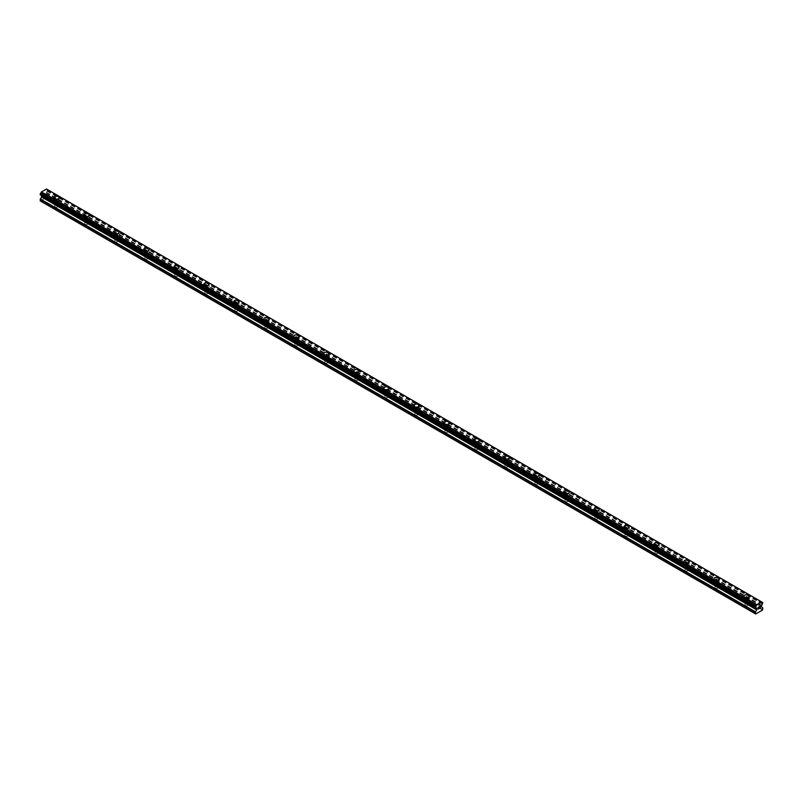 <?xml version="1.0" encoding="UTF-8"?>
<svg xmlns="http://www.w3.org/2000/svg" width="803" height="803" viewBox="0 0 803 803"><rect width="100%" height="100%" fill="white"/><g stroke="black" fill="none" stroke-linecap="round" stroke-linejoin="round"><path stroke-width="0.6" stroke-dasharray="4.01 3.01" d="M55.277 206.993A1.596 0.923 0 0 0 57.013 207.184A1.596 0.923 0 0 0 57.997 206.341A1.596 0.923 0 0 0 57.525 205.688A1.596 0.923 0 0 0 55.798 205.488A1.596 0.923 0 0 0 54.815 206.341A1.596 0.923 0 0 0 55.277 206.993M55.277 201.382A1.596 0.923 0 0 0 57.013 201.583A1.596 0.923 0 0 0 57.997 200.74A1.596 0.923 0 0 0 57.525 200.088A1.596 0.923 0 0 0 55.798 199.887A1.596 0.923 0 0 0 54.815 200.74A1.596 0.923 0 0 0 55.277 201.382M59.061 197.679L59.061 197.679A2.65 1.536 180 0 1 57.425 199.094A2.65 1.536 180 0 1 54.534 198.763A2.65 1.536 180 0 1 53.751 197.679L53.751 197.679M85.289 224.318A1.596 0.923 0 0 0 87.025 224.509A1.596 0.923 0 0 0 88.009 223.666A1.596 0.923 0 0 0 87.537 223.013A1.596 0.923 0 0 0 85.801 222.812A1.596 0.923 0 0 0 84.817 223.666A1.596 0.923 0 0 0 85.289 224.318M85.289 218.717A1.596 0.923 0 0 0 87.025 218.908A1.596 0.923 0 0 0 88.009 218.065A1.596 0.923 0 0 0 87.537 217.412A1.596 0.923 0 0 0 85.801 217.212A1.596 0.923 0 0 0 84.817 218.065A1.596 0.923 0 0 0 85.289 218.717M89.063 215.003L89.063 215.003A2.65 1.536 180 0 1 87.427 216.419A2.65 1.536 180 0 1 84.536 216.087A2.65 1.536 180 0 1 83.763 215.003L83.763 215.003M115.301 241.643A1.596 0.923 0 0 0 117.027 241.844A1.596 0.923 0 0 0 118.011 240.99A1.596 0.923 0 0 0 117.549 240.338A1.596 0.923 0 0 0 115.813 240.137A1.596 0.923 0 0 0 114.829 240.99A1.596 0.923 0 0 0 115.301 241.643M115.301 236.042A1.596 0.923 0 0 0 117.027 236.233A1.596 0.923 0 0 0 118.011 235.389A1.596 0.923 0 0 0 117.549 234.737A1.596 0.923 0 0 0 115.813 234.536A1.596 0.923 0 0 0 114.829 235.389A1.596 0.923 0 0 0 115.301 236.042M119.075 232.328L119.075 232.328A2.65 1.536 180 0 1 117.439 233.743A2.65 1.536 180 0 1 114.548 233.412A2.65 1.536 180 0 1 113.765 232.328L113.765 232.328M145.303 258.967A1.596 0.923 0 0 0 147.039 259.168A1.596 0.923 0 0 0 148.023 258.315A1.596 0.923 0 0 0 147.551 257.663A1.596 0.923 0 0 0 145.825 257.462A1.596 0.923 0 0 0 144.841 258.315A1.596 0.923 0 0 0 145.303 258.967M145.303 253.367A1.596 0.923 0 0 0 147.039 253.557A1.596 0.923 0 0 0 148.023 252.714A1.596 0.923 0 0 0 147.551 252.062A1.596 0.923 0 0 0 145.825 251.861A1.596 0.923 0 0 0 144.841 252.714A1.596 0.923 0 0 0 145.303 253.367M149.077 249.663L149.077 249.653A2.65 1.536 180 0 1 149.077 249.663A2.65 1.536 180 0 1 147.441 251.068A2.65 1.536 180 0 1 144.55 250.737A2.65 1.536 180 0 1 143.777 249.663A2.65 1.536 180 0 1 143.777 249.653L143.777 249.663M175.315 276.292A1.596 0.923 0 0 0 177.051 276.493A1.596 0.923 0 0 0 178.025 275.64A1.596 0.923 0 0 0 177.563 274.987A1.596 0.923 0 0 0 175.827 274.787A1.596 0.923 0 0 0 174.843 275.64A1.596 0.923 0 0 0 175.315 276.292M175.315 270.691A1.596 0.923 0 0 0 177.051 270.882A1.596 0.923 0 0 0 178.025 270.039A1.596 0.923 0 0 0 177.563 269.386A1.596 0.923 0 0 0 175.827 269.186A1.596 0.923 0 0 0 174.843 270.039A1.596 0.923 0 0 0 175.315 270.691M179.089 266.987L179.089 266.977A2.65 1.536 180 0 1 179.089 266.987A2.65 1.536 180 0 1 177.453 268.403A2.65 1.536 180 0 1 174.562 268.061A2.65 1.536 180 0 1 173.789 266.987A2.65 1.536 180 0 1 173.789 266.977L173.789 266.977M205.317 293.617A1.596 0.923 0 0 0 207.054 293.818A1.596 0.923 0 0 0 208.037 292.965A1.596 0.923 0 0 0 207.576 292.312A1.596 0.923 0 0 0 205.839 292.111A1.596 0.923 0 0 0 204.855 292.965A1.596 0.923 0 0 0 205.317 293.617M205.317 288.016A1.596 0.923 0 0 0 207.054 288.217A1.596 0.923 0 0 0 208.037 287.364A1.596 0.923 0 0 0 207.576 286.711A1.596 0.923 0 0 0 205.839 286.51A1.596 0.923 0 0 0 204.855 287.364A1.596 0.923 0 0 0 205.317 288.016M209.101 284.312L209.101 284.302A2.65 1.536 180 0 1 209.101 284.312A2.65 1.536 180 0 1 207.465 285.727A2.65 1.536 180 0 1 204.574 285.386A2.65 1.536 180 0 1 203.791 284.312A2.65 1.536 180 0 1 203.791 284.302L203.791 284.302M235.329 310.942A1.596 0.923 0 0 0 237.066 311.142A1.596 0.923 0 0 0 238.049 310.289A1.596 0.923 0 0 0 237.578 309.637A1.596 0.923 0 0 0 235.841 309.446A1.596 0.923 0 0 0 234.867 310.289A1.596 0.923 0 0 0 235.329 310.942M235.329 305.341A1.596 0.923 0 0 0 237.066 305.541A1.596 0.923 0 0 0 238.049 304.688A1.596 0.923 0 0 0 237.578 304.036A1.596 0.923 0 0 0 235.841 303.835A1.596 0.923 0 0 0 234.867 304.688A1.596 0.923 0 0 0 235.329 305.341M239.103 301.637L239.103 301.627A2.65 1.536 180 0 1 239.103 301.637A2.65 1.536 180 0 1 237.467 303.052A2.65 1.536 180 0 1 234.576 302.721A2.65 1.536 180 0 1 233.803 301.637A2.65 1.536 180 0 1 233.803 301.627L233.803 301.627M265.341 328.266A1.596 0.923 0 0 0 267.068 328.467A1.596 0.923 0 0 0 268.051 327.614A1.596 0.923 0 0 0 267.59 326.962A1.596 0.923 0 0 0 265.853 326.771A1.596 0.923 0 0 0 264.87 327.614A1.596 0.923 0 0 0 265.341 328.266M265.341 322.665A1.596 0.923 0 0 0 267.068 322.866A1.596 0.923 0 0 0 268.051 322.013A1.596 0.923 0 0 0 267.59 321.361A1.596 0.923 0 0 0 265.853 321.16A1.596 0.923 0 0 0 264.87 322.013A1.596 0.923 0 0 0 265.341 322.665M269.115 318.962L269.115 318.952A2.65 1.536 180 0 1 269.115 318.962A2.65 1.536 180 0 1 267.479 320.377A2.65 1.536 180 0 1 264.589 320.046A2.65 1.536 180 0 1 263.806 318.962A2.65 1.536 180 0 1 263.806 318.952L263.806 318.952M295.343 345.591A1.596 0.923 0 0 0 297.08 345.792A1.596 0.923 0 0 0 298.064 344.939A1.596 0.923 0 0 0 297.592 344.286A1.596 0.923 0 0 0 295.865 344.096A1.596 0.923 0 0 0 294.882 344.939A1.596 0.923 0 0 0 295.343 345.591M295.343 339.99A1.596 0.923 0 0 0 297.08 340.191A1.596 0.923 0 0 0 298.064 339.338A1.596 0.923 0 0 0 297.592 338.685A1.596 0.923 0 0 0 295.865 338.495A1.596 0.923 0 0 0 294.882 339.338A1.596 0.923 0 0 0 295.343 339.99M299.128 336.286L299.128 336.276A2.65 1.536 180 0 1 299.128 336.286A2.65 1.536 180 0 1 297.481 337.702A2.65 1.536 180 0 1 294.591 337.37A2.65 1.536 180 0 1 293.818 336.286A2.65 1.536 180 0 1 293.818 336.276L293.818 336.286M325.356 362.916A1.596 0.923 0 0 0 327.092 363.117A1.596 0.923 0 0 0 328.076 362.263A1.596 0.923 0 0 0 327.604 361.621A1.596 0.923 0 0 0 325.867 361.42A1.596 0.923 0 0 0 324.884 362.263A1.596 0.923 0 0 0 325.356 362.916M325.356 357.315A1.596 0.923 0 0 0 327.092 357.516A1.596 0.923 0 0 0 328.076 356.662A1.596 0.923 0 0 0 327.604 356.01A1.596 0.923 0 0 0 325.867 355.819A1.596 0.923 0 0 0 324.884 356.662A1.596 0.923 0 0 0 325.356 357.315M329.13 353.611L329.13 353.601A2.65 1.536 180 0 1 329.13 353.611A2.65 1.536 180 0 1 327.494 355.026A2.65 1.536 180 0 1 324.603 354.695A2.65 1.536 180 0 1 323.83 353.611A2.65 1.536 180 0 1 323.83 353.601L323.83 353.601M355.358 380.241A1.596 0.923 0 0 0 357.094 380.441A1.596 0.923 0 0 0 358.078 379.588A1.596 0.923 0 0 0 357.616 378.946A1.596 0.923 0 0 0 355.88 378.745A1.596 0.923 0 0 0 354.896 379.588A1.596 0.923 0 0 0 355.358 380.241M355.358 374.64A1.596 0.923 0 0 0 357.094 374.84A1.596 0.923 0 0 0 358.078 373.987A1.596 0.923 0 0 0 357.616 373.335A1.596 0.923 0 0 0 355.88 373.144A1.596 0.923 0 0 0 354.896 373.987A1.596 0.923 0 0 0 355.358 374.64M359.142 370.936L359.142 370.936A2.65 1.536 180 0 1 357.506 372.351A2.65 1.536 180 0 1 354.615 372.02A2.65 1.536 180 0 1 353.832 370.936L353.832 370.926M385.37 397.565A1.596 0.923 0 0 0 387.106 397.766A1.596 0.923 0 0 0 388.09 396.913A1.596 0.923 0 0 0 387.618 396.27A1.596 0.923 0 0 0 385.892 396.07A1.596 0.923 0 0 0 384.908 396.913A1.596 0.923 0 0 0 385.37 397.565M385.37 391.964A1.596 0.923 0 0 0 387.106 392.165A1.596 0.923 0 0 0 388.09 391.312A1.596 0.923 0 0 0 387.618 390.659A1.596 0.923 0 0 0 385.892 390.469A1.596 0.923 0 0 0 384.908 391.312A1.596 0.923 0 0 0 385.37 391.964M389.144 388.261L389.144 388.261A2.65 1.536 180 0 1 387.508 389.676A2.65 1.536 180 0 1 384.617 389.345A2.65 1.536 180 0 1 383.844 388.261L383.844 388.25M415.382 414.89A1.596 0.923 0 0 0 417.108 415.091A1.596 0.923 0 0 0 418.092 414.238A1.596 0.923 0 0 0 417.63 413.595A1.596 0.923 0 0 0 415.894 413.394A1.596 0.923 0 0 0 414.91 414.238A1.596 0.923 0 0 0 415.382 414.89M415.382 409.289A1.596 0.923 0 0 0 417.108 409.49A1.596 0.923 0 0 0 418.092 408.637A1.596 0.923 0 0 0 417.63 407.994A1.596 0.923 0 0 0 415.894 407.794A1.596 0.923 0 0 0 414.91 408.637A1.596 0.923 0 0 0 415.382 409.289M419.156 405.585L419.156 405.585A2.65 1.536 180 0 1 417.52 407.001A2.65 1.536 180 0 1 414.629 406.669A2.65 1.536 180 0 1 413.856 405.585L413.856 405.575M445.384 432.215A1.596 0.923 0 0 0 447.12 432.415A1.596 0.923 0 0 0 448.104 431.562A1.596 0.923 0 0 0 447.642 430.92A1.596 0.923 0 0 0 445.906 430.719A1.596 0.923 0 0 0 444.922 431.562A1.596 0.923 0 0 0 445.384 432.215M445.384 426.614A1.596 0.923 0 0 0 447.12 426.815A1.596 0.923 0 0 0 448.104 425.961A1.596 0.923 0 0 0 447.642 425.319A1.596 0.923 0 0 0 445.906 425.118A1.596 0.923 0 0 0 444.922 425.961A1.596 0.923 0 0 0 445.384 426.614M449.168 422.9L449.168 422.91A2.65 1.536 180 0 1 447.532 424.325A2.65 1.536 180 0 1 444.641 423.994A2.65 1.536 180 0 1 443.858 422.91L443.858 422.9M475.396 449.539A1.596 0.923 0 0 0 477.133 449.74A1.596 0.923 0 0 0 478.116 448.887A1.596 0.923 0 0 0 477.644 448.245A1.596 0.923 0 0 0 475.908 448.044A1.596 0.923 0 0 0 474.924 448.887A1.596 0.923 0 0 0 475.396 449.539M475.396 443.939A1.596 0.923 0 0 0 477.133 444.139A1.596 0.923 0 0 0 478.116 443.286A1.596 0.923 0 0 0 477.644 442.644A1.596 0.923 0 0 0 475.908 442.443A1.596 0.923 0 0 0 474.924 443.286A1.596 0.923 0 0 0 475.396 443.939M479.17 440.235L479.17 440.235A2.65 1.536 180 0 1 477.534 441.65A2.65 1.536 180 0 1 474.643 441.319A2.65 1.536 180 0 1 473.87 440.235L473.87 440.225M505.408 466.864A1.596 0.923 0 0 0 507.135 467.065A1.596 0.923 0 0 0 508.118 466.212A1.596 0.923 0 0 0 507.657 465.569A1.596 0.923 0 0 0 505.92 465.369A1.596 0.923 0 0 0 504.936 466.212A1.596 0.923 0 0 0 505.408 466.864M505.408 461.263A1.596 0.923 0 0 0 507.135 461.464A1.596 0.923 0 0 0 508.118 460.611A1.596 0.923 0 0 0 507.657 459.968A1.596 0.923 0 0 0 505.92 459.768A1.596 0.923 0 0 0 504.936 460.611A1.596 0.923 0 0 0 505.408 461.263M509.182 457.559L509.182 457.559A2.65 1.536 180 0 1 507.546 458.975A2.65 1.536 180 0 1 504.655 458.643A2.65 1.536 180 0 1 503.872 457.559L503.872 457.549M535.41 484.189A1.596 0.923 0 0 0 537.147 484.39A1.596 0.923 0 0 0 538.13 483.547A1.596 0.923 0 0 0 537.659 482.894A1.596 0.923 0 0 0 535.932 482.693A1.596 0.923 0 0 0 534.949 483.547A1.596 0.923 0 0 0 535.41 484.189M535.41 478.588A1.596 0.923 0 0 0 537.147 478.789A1.596 0.923 0 0 0 538.13 477.936A1.596 0.923 0 0 0 537.659 477.293A1.596 0.923 0 0 0 535.932 477.092A1.596 0.923 0 0 0 534.949 477.936A1.596 0.923 0 0 0 535.41 478.588M539.194 474.884L539.194 474.884A2.65 1.536 180 0 1 537.548 476.299A2.65 1.536 180 0 1 534.657 475.968A2.65 1.536 180 0 1 533.885 474.884L533.885 474.874M565.422 501.514A1.596 0.923 0 0 0 567.159 501.714A1.596 0.923 0 0 0 568.133 500.871A1.596 0.923 0 0 0 567.671 500.219A1.596 0.923 0 0 0 565.934 500.018A1.596 0.923 0 0 0 564.951 500.871A1.596 0.923 0 0 0 565.422 501.514M565.422 495.913A1.596 0.923 0 0 0 567.159 496.113A1.596 0.923 0 0 0 568.133 495.26A1.596 0.923 0 0 0 567.671 494.618A1.596 0.923 0 0 0 565.934 494.417A1.596 0.923 0 0 0 564.951 495.26A1.596 0.923 0 0 0 565.422 495.913M569.197 492.209L569.197 492.209A2.65 1.536 180 0 1 567.56 493.624A2.65 1.536 180 0 1 564.67 493.293A2.65 1.536 180 0 1 563.897 492.209L563.897 492.209M595.424 518.838A1.596 0.923 0 0 0 597.161 519.039A1.596 0.923 0 0 0 598.145 518.196A1.596 0.923 0 0 0 597.683 517.544A1.596 0.923 0 0 0 595.946 517.343A1.596 0.923 0 0 0 594.963 518.196A1.596 0.923 0 0 0 595.424 518.838M595.424 513.237A1.596 0.923 0 0 0 597.161 513.438A1.596 0.923 0 0 0 598.145 512.595A1.596 0.923 0 0 0 597.683 511.943A1.596 0.923 0 0 0 595.946 511.742A1.596 0.923 0 0 0 594.963 512.595A1.596 0.923 0 0 0 595.424 513.237M599.209 509.534L599.209 509.534A2.65 1.536 180 0 1 597.573 510.949A2.65 1.536 180 0 1 594.682 510.618A2.65 1.536 180 0 1 593.899 509.534L593.899 509.534M625.437 536.163A1.596 0.923 0 0 0 627.173 536.364A1.596 0.923 0 0 0 628.157 535.521A1.596 0.923 0 0 0 627.685 534.868A1.596 0.923 0 0 0 625.949 534.668A1.596 0.923 0 0 0 624.975 535.521A1.596 0.923 0 0 0 625.437 536.163M625.437 530.562A1.596 0.923 0 0 0 627.173 530.763A1.596 0.923 0 0 0 628.157 529.92A1.596 0.923 0 0 0 627.685 529.267A1.596 0.923 0 0 0 625.949 529.067A1.596 0.923 0 0 0 624.975 529.92A1.596 0.923 0 0 0 625.437 530.562M629.211 526.858L629.211 526.858A2.65 1.536 180 0 1 627.575 528.274A2.65 1.536 180 0 1 624.684 527.942A2.65 1.536 180 0 1 623.911 526.858L623.911 526.858M655.449 553.488A1.596 0.923 0 0 0 657.175 553.689A1.596 0.923 0 0 0 658.159 552.845A1.596 0.923 0 0 0 657.697 552.193A1.596 0.923 0 0 0 655.961 551.992A1.596 0.923 0 0 0 654.977 552.845A1.596 0.923 0 0 0 655.449 553.488M655.449 547.887A1.596 0.923 0 0 0 657.175 548.088A1.596 0.923 0 0 0 658.159 547.245A1.596 0.923 0 0 0 657.697 546.592A1.596 0.923 0 0 0 655.961 546.391A1.596 0.923 0 0 0 654.977 547.245A1.596 0.923 0 0 0 655.449 547.887M659.223 544.183L659.223 544.183A2.65 1.536 180 0 1 657.587 545.598A2.65 1.536 180 0 1 654.696 545.267A2.65 1.536 180 0 1 653.923 544.183L653.923 544.183M685.451 570.813A1.596 0.923 0 0 0 687.187 571.013A1.596 0.923 0 0 0 688.171 570.17A1.596 0.923 0 0 0 687.699 569.518A1.596 0.923 0 0 0 685.973 569.317A1.596 0.923 0 0 0 684.989 570.17A1.596 0.923 0 0 0 685.451 570.813M685.451 565.212A1.596 0.923 0 0 0 687.187 565.412A1.596 0.923 0 0 0 688.171 564.569A1.596 0.923 0 0 0 687.699 563.917A1.596 0.923 0 0 0 685.973 563.716A1.596 0.923 0 0 0 684.989 564.569A1.596 0.923 0 0 0 685.451 565.212M689.235 561.508L689.235 561.508A2.65 1.536 180 0 1 687.599 562.923A2.65 1.536 180 0 1 684.708 562.592A2.65 1.536 180 0 1 683.925 561.508L683.925 561.508M715.463 588.137A1.596 0.923 0 0 0 717.199 588.338A1.596 0.923 0 0 0 718.183 587.495A1.596 0.923 0 0 0 717.711 586.842A1.596 0.923 0 0 0 715.975 586.642A1.596 0.923 0 0 0 714.991 587.495A1.596 0.923 0 0 0 715.463 588.137M715.463 582.536A1.596 0.923 0 0 0 717.199 582.737A1.596 0.923 0 0 0 718.183 581.894A1.596 0.923 0 0 0 717.711 581.242A1.596 0.923 0 0 0 715.975 581.041A1.596 0.923 0 0 0 714.991 581.894A1.596 0.923 0 0 0 715.463 582.536M719.237 578.833L719.237 578.833A2.65 1.536 180 0 1 717.601 580.248A2.65 1.536 180 0 1 714.71 579.917A2.65 1.536 180 0 1 713.937 578.833L713.937 578.833M745.475 605.472A1.596 0.923 0 0 0 747.202 605.663A1.596 0.923 0 0 0 748.185 604.82A1.596 0.923 0 0 0 747.723 604.167A1.596 0.923 0 0 0 745.987 603.966A1.596 0.923 0 0 0 745.003 604.82A1.596 0.923 0 0 0 745.475 605.472M745.475 599.861A1.596 0.923 0 0 0 747.202 600.062A1.596 0.923 0 0 0 748.185 599.219A1.596 0.923 0 0 0 747.723 598.566A1.596 0.923 0 0 0 745.987 598.365A1.596 0.923 0 0 0 745.003 599.219A1.596 0.923 0 0 0 745.475 599.861M749.249 596.157L749.249 596.157A2.65 1.536 180 0 1 747.613 597.573A2.65 1.536 180 0 1 744.722 597.241A2.65 1.536 180 0 1 743.939 596.157L743.939 596.157M744.722 600.303A2.65 1.536 0 0 0 747.613 600.634A2.65 1.536 0 0 0 749.249 599.219A2.65 1.536 0 0 0 748.466 598.135A2.65 1.536 0 0 0 745.575 597.803A2.65 1.536 0 0 0 743.939 599.219A2.65 1.536 0 0 0 744.722 600.303M744.722 597.532A2.65 1.536 0 0 0 747.613 597.864A2.65 1.536 0 0 0 749.249 596.448A2.65 1.536 0 0 0 748.466 595.364A2.65 1.536 0 0 0 745.575 595.033A2.65 1.536 0 0 0 743.939 596.448A2.65 1.536 0 0 0 744.722 597.532M714.71 582.978A2.65 1.536 0 0 0 717.601 583.309A2.65 1.536 0 0 0 719.237 581.894A2.65 1.536 0 0 0 718.464 580.81A2.65 1.536 0 0 0 715.573 580.479A2.65 1.536 0 0 0 713.937 581.894A2.65 1.536 0 0 0 714.71 582.978M714.71 580.208A2.65 1.536 0 0 0 717.601 580.539A2.65 1.536 0 0 0 719.237 579.124A2.65 1.536 0 0 0 718.464 578.04A2.65 1.536 0 0 0 715.573 577.708A2.65 1.536 0 0 0 713.937 579.124A2.65 1.536 0 0 0 714.71 580.208M684.708 565.653A2.65 1.536 0 0 0 687.599 565.985A2.65 1.536 0 0 0 689.235 564.569A2.65 1.536 0 0 0 688.452 563.485A2.65 1.536 0 0 0 685.561 563.154A2.65 1.536 0 0 0 683.925 564.569A2.65 1.536 0 0 0 684.708 565.653M684.708 562.883A2.65 1.536 0 0 0 687.599 563.214A2.65 1.536 0 0 0 689.235 561.799A2.65 1.536 0 0 0 688.452 560.715A2.65 1.536 0 0 0 685.561 560.384A2.65 1.536 0 0 0 683.925 561.799A2.65 1.536 0 0 0 684.708 562.883M654.696 548.319A2.65 1.536 0 0 0 657.587 548.66A2.65 1.536 0 0 0 659.223 547.245A2.65 1.536 0 0 0 658.45 546.16A2.65 1.536 0 0 0 655.559 545.829A2.65 1.536 0 0 0 653.923 547.245A2.65 1.536 0 0 0 654.696 548.319M654.696 545.558A2.65 1.536 0 0 0 657.587 545.889A2.65 1.536 0 0 0 659.223 544.474A2.65 1.536 0 0 0 658.45 543.39A2.65 1.536 0 0 0 655.559 543.059A2.65 1.536 0 0 0 653.923 544.474A2.65 1.536 0 0 0 654.696 545.558M624.684 530.994A2.65 1.536 0 0 0 627.575 531.325A2.65 1.536 0 0 0 629.211 529.92A2.65 1.536 0 0 0 628.438 528.836A2.65 1.536 0 0 0 625.547 528.504A2.65 1.536 0 0 0 623.911 529.92A2.65 1.536 0 0 0 624.684 530.994M624.684 528.233A2.65 1.536 0 0 0 627.575 528.565A2.65 1.536 0 0 0 629.211 527.149A2.65 1.536 0 0 0 628.438 526.065A2.65 1.536 0 0 0 625.547 525.734A2.65 1.536 0 0 0 623.911 527.149A2.65 1.536 0 0 0 624.684 528.233M594.682 513.669A2.65 1.536 0 0 0 597.573 514A2.65 1.536 0 0 0 599.209 512.595A2.65 1.536 0 0 0 598.426 511.511A2.65 1.536 0 0 0 595.535 511.18A2.65 1.536 0 0 0 593.899 512.595A2.65 1.536 0 0 0 594.682 513.669M594.682 510.909A2.65 1.536 0 0 0 597.573 511.24A2.65 1.536 0 0 0 599.209 509.825A2.65 1.536 0 0 0 598.426 508.741A2.65 1.536 0 0 0 595.535 508.409A2.65 1.536 0 0 0 593.899 509.825A2.65 1.536 0 0 0 594.682 510.909M564.67 496.344A2.65 1.536 0 0 0 567.56 496.676A2.65 1.536 0 0 0 569.197 495.26A2.65 1.536 0 0 0 568.424 494.186A2.65 1.536 0 0 0 565.533 493.855A2.65 1.536 0 0 0 563.897 495.26A2.65 1.536 0 0 0 564.67 496.344M564.67 493.584A2.65 1.536 0 0 0 567.56 493.915A2.65 1.536 0 0 0 569.197 492.5A2.65 1.536 0 0 0 568.424 491.416A2.65 1.536 0 0 0 565.533 491.085A2.65 1.536 0 0 0 563.897 492.5A2.65 1.536 0 0 0 564.67 493.584M534.657 479.02A2.65 1.536 0 0 0 537.548 479.351A2.65 1.536 0 0 0 539.194 477.936A2.65 1.536 0 0 0 538.411 476.862A2.65 1.536 0 0 0 535.521 476.52A2.65 1.536 0 0 0 533.885 477.936A2.65 1.536 0 0 0 534.657 479.02M534.657 476.259A2.65 1.536 0 0 0 537.548 476.591A2.65 1.536 0 0 0 539.194 475.175A2.65 1.536 0 0 0 538.411 474.091A2.65 1.536 0 0 0 535.521 473.76A2.65 1.536 0 0 0 533.885 475.175A2.65 1.536 0 0 0 534.657 476.259M504.655 461.695A2.65 1.536 0 0 0 507.546 462.026A2.65 1.536 0 0 0 509.182 460.611A2.65 1.536 0 0 0 508.409 459.537A2.65 1.536 0 0 0 505.519 459.196A2.65 1.536 0 0 0 503.872 460.611A2.65 1.536 0 0 0 504.655 461.695M504.655 458.935A2.65 1.536 0 0 0 507.546 459.266A2.65 1.536 0 0 0 509.182 457.851A2.65 1.536 0 0 0 508.409 456.766A2.65 1.536 0 0 0 505.519 456.435A2.65 1.536 0 0 0 503.872 457.851A2.65 1.536 0 0 0 504.655 458.935M474.643 444.37A2.65 1.536 0 0 0 477.534 444.701A2.65 1.536 0 0 0 479.17 443.286A2.65 1.536 0 0 0 478.397 442.202A2.65 1.536 0 0 0 475.506 441.871A2.65 1.536 0 0 0 473.87 443.286A2.65 1.536 0 0 0 474.643 444.37M474.643 441.61A2.65 1.536 0 0 0 477.534 441.941A2.65 1.536 0 0 0 479.17 440.526A2.65 1.536 0 0 0 478.397 439.442A2.65 1.536 0 0 0 475.506 439.111A2.65 1.536 0 0 0 473.87 440.526A2.65 1.536 0 0 0 474.643 441.61M444.641 427.045A2.65 1.536 0 0 0 447.532 427.377A2.65 1.536 0 0 0 449.168 425.961A2.65 1.536 0 0 0 448.385 424.877A2.65 1.536 0 0 0 445.494 424.546A2.65 1.536 0 0 0 443.858 425.961A2.65 1.536 0 0 0 444.641 427.045M444.641 424.285A2.65 1.536 0 0 0 447.532 424.616A2.65 1.536 0 0 0 449.168 423.201A2.65 1.536 0 0 0 448.385 422.117A2.65 1.536 0 0 0 445.494 421.786A2.65 1.536 0 0 0 443.858 423.201A2.65 1.536 0 0 0 444.641 424.285M414.629 409.721A2.65 1.536 0 0 0 417.52 410.052A2.65 1.536 0 0 0 419.156 408.637A2.65 1.536 0 0 0 418.383 407.553A2.65 1.536 0 0 0 415.492 407.221A2.65 1.536 0 0 0 413.856 408.637A2.65 1.536 0 0 0 414.629 409.721M414.629 406.96A2.65 1.536 0 0 0 417.52 407.292A2.65 1.536 0 0 0 419.156 405.876A2.65 1.536 0 0 0 418.383 404.792A2.65 1.536 0 0 0 415.492 404.461A2.65 1.536 0 0 0 413.856 405.876A2.65 1.536 0 0 0 414.629 406.96M384.617 392.396A2.65 1.536 0 0 0 387.508 392.727A2.65 1.536 0 0 0 389.144 391.312A2.65 1.536 0 0 0 388.371 390.228A2.65 1.536 0 0 0 385.48 389.897A2.65 1.536 0 0 0 383.844 391.312A2.65 1.536 0 0 0 384.617 392.396M384.617 389.626A2.65 1.536 0 0 0 387.508 389.967A2.65 1.536 0 0 0 389.144 388.552A2.65 1.536 0 0 0 388.371 387.468A2.65 1.536 0 0 0 385.48 387.136A2.65 1.536 0 0 0 383.844 388.552A2.65 1.536 0 0 0 384.617 389.626M354.615 375.071A2.65 1.536 0 0 0 357.506 375.402A2.65 1.536 0 0 0 359.142 373.987A2.65 1.536 0 0 0 358.359 372.903A2.65 1.536 0 0 0 355.468 372.572A2.65 1.536 0 0 0 353.832 373.987A2.65 1.536 0 0 0 354.615 375.071M354.615 372.301A2.65 1.536 0 0 0 357.506 372.642A2.65 1.536 0 0 0 359.142 371.227A2.65 1.536 0 0 0 358.359 370.143A2.65 1.536 0 0 0 355.468 369.812A2.65 1.536 0 0 0 353.832 371.227A2.65 1.536 0 0 0 354.615 372.301M324.603 357.747A2.65 1.536 0 0 0 327.494 358.078A2.65 1.536 0 0 0 329.13 356.662A2.65 1.536 0 0 0 328.357 355.578A2.65 1.536 0 0 0 325.466 355.247A2.65 1.536 0 0 0 323.83 356.662A2.65 1.536 0 0 0 324.603 357.747M324.603 354.976A2.65 1.536 0 0 0 327.494 355.307A2.65 1.536 0 0 0 329.13 353.902A2.65 1.536 0 0 0 328.357 352.818A2.65 1.536 0 0 0 325.466 352.487A2.65 1.536 0 0 0 323.83 353.902A2.65 1.536 0 0 0 324.603 354.976M294.591 340.422A2.65 1.536 0 0 0 297.481 340.753A2.65 1.536 0 0 0 299.128 339.338A2.65 1.536 0 0 0 298.345 338.254A2.65 1.536 0 0 0 295.454 337.922A2.65 1.536 0 0 0 293.818 339.338A2.65 1.536 0 0 0 294.591 340.422M294.591 337.651A2.65 1.536 0 0 0 297.481 337.983A2.65 1.536 0 0 0 299.128 336.567A2.65 1.536 0 0 0 298.345 335.493A2.65 1.536 0 0 0 295.454 335.162A2.65 1.536 0 0 0 293.818 336.567A2.65 1.536 0 0 0 294.591 337.651M264.589 323.097A2.65 1.536 0 0 0 267.479 323.428A2.65 1.536 0 0 0 269.115 322.013A2.65 1.536 0 0 0 268.343 320.929A2.65 1.536 0 0 0 265.452 320.598A2.65 1.536 0 0 0 263.806 322.013A2.65 1.536 0 0 0 264.589 323.097M264.589 320.327A2.65 1.536 0 0 0 267.479 320.658A2.65 1.536 0 0 0 269.115 319.243A2.65 1.536 0 0 0 268.343 318.169A2.65 1.536 0 0 0 265.452 317.837A2.65 1.536 0 0 0 263.806 319.243A2.65 1.536 0 0 0 264.589 320.327M234.576 305.772A2.65 1.536 0 0 0 237.467 306.104A2.65 1.536 0 0 0 239.103 304.688A2.65 1.536 0 0 0 238.33 303.604A2.65 1.536 0 0 0 235.44 303.273A2.65 1.536 0 0 0 233.803 304.688A2.65 1.536 0 0 0 234.576 305.772M234.576 303.002A2.65 1.536 0 0 0 237.467 303.333A2.65 1.536 0 0 0 239.103 301.918A2.65 1.536 0 0 0 238.33 300.844A2.65 1.536 0 0 0 235.44 300.503A2.65 1.536 0 0 0 233.803 301.918A2.65 1.536 0 0 0 234.576 303.002M204.574 288.448A2.65 1.536 0 0 0 207.465 288.779A2.65 1.536 0 0 0 209.101 287.364A2.65 1.536 0 0 0 208.318 286.28A2.65 1.536 0 0 0 205.427 285.948A2.65 1.536 0 0 0 203.791 287.364A2.65 1.536 0 0 0 204.574 288.448M204.574 285.677A2.65 1.536 0 0 0 207.465 286.009A2.65 1.536 0 0 0 209.101 284.593A2.65 1.536 0 0 0 208.318 283.509A2.65 1.536 0 0 0 205.427 283.178A2.65 1.536 0 0 0 203.791 284.593A2.65 1.536 0 0 0 204.574 285.677M174.562 271.123A2.65 1.536 0 0 0 177.453 271.454A2.65 1.536 0 0 0 179.089 270.039A2.65 1.536 0 0 0 178.316 268.955A2.65 1.536 0 0 0 175.425 268.624A2.65 1.536 0 0 0 173.789 270.039A2.65 1.536 0 0 0 174.562 271.123M174.562 268.353A2.65 1.536 0 0 0 177.453 268.684A2.65 1.536 0 0 0 179.089 267.269A2.65 1.536 0 0 0 178.316 266.184A2.65 1.536 0 0 0 175.425 265.853A2.65 1.536 0 0 0 173.789 267.269A2.65 1.536 0 0 0 174.562 268.353M144.55 253.798A2.65 1.536 0 0 0 147.441 254.129A2.65 1.536 0 0 0 149.077 252.714A2.65 1.536 0 0 0 148.304 251.63A2.65 1.536 0 0 0 145.413 251.299A2.65 1.536 0 0 0 143.777 252.714A2.65 1.536 0 0 0 144.55 253.798M144.55 251.028A2.65 1.536 0 0 0 147.441 251.359A2.65 1.536 0 0 0 149.077 249.944A2.65 1.536 0 0 0 148.304 248.86A2.65 1.536 0 0 0 145.413 248.528A2.65 1.536 0 0 0 143.777 249.944A2.65 1.536 0 0 0 144.55 251.028M114.548 236.473A2.65 1.536 0 0 0 117.439 236.805A2.65 1.536 0 0 0 119.075 235.389A2.65 1.536 0 0 0 118.292 234.305A2.65 1.536 0 0 0 115.401 233.974A2.65 1.536 0 0 0 113.765 235.389A2.65 1.536 0 0 0 114.548 236.473M114.548 233.703A2.65 1.536 0 0 0 117.439 234.034A2.65 1.536 0 0 0 119.075 232.619A2.65 1.536 0 0 0 118.292 231.535A2.65 1.536 0 0 0 115.401 231.204A2.65 1.536 0 0 0 113.765 232.619A2.65 1.536 0 0 0 114.548 233.703M84.536 219.149A2.65 1.536 0 0 0 87.427 219.48A2.65 1.536 0 0 0 89.063 218.065A2.65 1.536 0 0 0 88.29 216.981A2.65 1.536 0 0 0 85.399 216.649A2.65 1.536 0 0 0 83.763 218.065A2.65 1.536 0 0 0 84.536 219.149M84.536 216.378A2.65 1.536 0 0 0 87.427 216.71A2.65 1.536 0 0 0 89.063 215.294A2.65 1.536 0 0 0 88.29 214.21A2.65 1.536 0 0 0 85.399 213.879A2.65 1.536 0 0 0 83.763 215.294A2.65 1.536 0 0 0 84.536 216.378M54.534 201.824A2.65 1.536 0 0 0 57.425 202.155A2.65 1.536 0 0 0 59.061 200.74A2.65 1.536 0 0 0 58.278 199.656A2.65 1.536 0 0 0 55.387 199.325A2.65 1.536 0 0 0 53.751 200.74A2.65 1.536 0 0 0 54.534 201.824M54.534 199.054A2.65 1.536 0 0 0 57.425 199.385A2.65 1.536 0 0 0 59.061 197.97A2.65 1.536 0 0 0 58.278 196.886A2.65 1.536 0 0 0 55.387 196.554A2.65 1.536 0 0 0 53.751 197.97A2.65 1.536 0 0 0 54.534 199.054M758.855 606.998L757.992 607.49L757.992 609.186M759.437 607.088L760.22 606.375M760.19 606.566L759.347 608.413M44.908 193.473L44.908 194.155L44.908 193.483L44.155 193.914L44.908 193.473M44.908 194.948L44.145 195.38L44.908 194.948M44.145 195.5L44.998 195.009L44.998 193.312L44.145 193.804L45.008 193.312L45.008 195.009L44.155 195.5M43.101 194.406L43.101 196.103L43.101 194.406M43.101 196.103L43.201 194.567L43.101 196.103M40.15 200.88L47.307 197.157L47.648 195.079L46.283 193.955L46.534 192.359A1.134 0.652 -60 0 1 47.146 191.234L47.146 189.448A1.134 0.652 -60 0 1 46.534 189.036M755.442 607.66L40.662 194.978A1.134 0.652 -60 0 1 41.264 195.37M46.444 189.006L761.645 601.929M762.85 609.467L47.648 196.554M762.499 610.069L47.307 197.157M762.699 607.67L47.507 194.758M761.545 607.008L46.343 194.085L761.545 607.008M761.635 605.603L46.444 192.69M761.736 605.271L46.534 192.359M47.236 189.458L761.696 601.929M756.556 608.544L41.455 195.681L756.476 608.493M755.693 614.004L40.501 201.081M762.85 608.001L47.648 195.079M761.485 606.877L46.283 193.955M761.485 605.974L46.283 193.061M761.545 605.773L46.343 192.861M762.338 604.157L47.146 191.234M762.489 603.896L47.287 190.973M762.499 603.806L47.307 190.883M762.629 603.565L47.437 190.642M762.72 603.475L47.518 190.562M762.85 603.183L47.648 190.271M762.85 602.742L47.648 189.829M762.489 602.481L47.507 189.689M47.307 189.608L762.499 602.531L47.437 189.709M47.598 189.699L762.479 602.441L47.287 189.538M761.746 602.029L47.146 189.448M40.511 194.888L755.362 607.59M755.563 607.64L40.371 194.727M755.543 607.64L40.501 194.818M57.997 206.341L57.997 200.74M88.009 223.666L88.009 218.065M118.011 240.99L118.011 235.389M148.023 258.315L148.023 252.714M178.025 275.64L178.025 270.039M208.037 292.965L208.037 287.364M238.049 310.289L238.049 304.688M268.051 327.614L268.051 322.013M298.064 344.939L298.064 339.338M328.076 362.263L328.076 356.662M358.078 379.588L358.078 373.987M388.09 396.913L388.09 391.312M418.092 414.238L418.092 408.637M448.104 431.562L448.104 425.961M478.116 448.887L478.116 443.286M508.118 466.212L508.118 460.611M538.13 483.547L538.13 477.936M568.133 500.871L568.133 495.26M598.145 518.196L598.145 512.595M628.157 535.521L628.157 529.92M658.159 552.845L658.159 547.245M688.171 570.17L688.171 564.569M718.183 587.495L718.183 581.894M748.185 604.82L748.185 599.219M749.249 599.219L749.249 596.448M719.237 581.894L719.237 579.124M689.235 564.569L689.235 561.799M659.223 547.245L659.223 544.474M629.211 529.92L629.211 527.149M599.209 512.595L599.209 509.825M569.197 495.26L569.197 492.5M539.194 477.936L539.194 475.175M509.182 460.611L509.182 457.851M479.17 443.286L479.17 440.526M449.168 425.961L449.168 423.201M419.156 408.637L419.156 405.876M389.144 391.312L389.144 388.552M359.142 373.987L359.142 371.227M329.13 356.662L329.13 353.902M299.128 339.338L299.128 336.567M269.115 322.013L269.115 319.243M239.103 304.688L239.103 301.918M209.101 287.364L209.101 284.593M179.089 270.039L179.089 267.269M149.077 252.714L149.077 249.944M119.075 235.389L119.075 232.619M89.063 218.065L89.063 215.294M59.061 200.74L59.061 197.97M53.751 200.74L53.751 197.97M83.763 218.065L83.763 215.294M113.765 235.389L113.765 232.619M143.777 252.714L143.777 249.944M173.789 270.039L173.789 267.269M203.791 287.364L203.791 284.593M233.803 304.688L233.803 301.918M263.806 322.013L263.806 319.243M293.818 339.338L293.818 336.567M323.83 356.662L323.83 353.902M353.832 373.987L353.832 371.227M383.844 391.312L383.844 388.552M413.856 408.637L413.856 405.876M443.858 425.961L443.858 423.201M473.87 443.286L473.87 440.526M503.872 460.611L503.872 457.851M533.885 477.936L533.885 475.175M563.897 495.26L563.897 492.5M593.899 512.595L593.899 509.825M623.911 529.92L623.911 527.149M653.923 547.245L653.923 544.474M683.925 564.569L683.925 561.799M713.937 581.894L713.937 579.124M743.939 599.219L743.939 596.448M745.003 604.82L745.003 599.219M714.991 587.495L714.991 581.894M684.989 570.17L684.989 564.569M654.977 552.845L654.977 547.245M624.975 535.521L624.975 529.92M594.963 518.196L594.963 512.595M564.951 500.871L564.951 495.26M534.949 483.547L534.949 477.936M504.936 466.212L504.936 460.611M474.924 448.887L474.924 443.286M444.922 431.562L444.922 425.961M414.91 414.238L414.91 408.637M384.908 396.913L384.908 391.312M354.896 379.588L354.896 373.987M324.884 362.263L324.884 356.662M294.882 344.939L294.882 339.338M264.87 327.614L264.87 322.013M234.867 310.289L234.867 304.688M204.855 292.965L204.855 287.364M174.843 275.64L174.843 270.039M144.841 258.315L144.841 252.714M114.829 240.99L114.829 235.389M84.817 223.666L84.817 218.065M54.815 206.341L54.815 200.74M762.559 602.611L47.357 189.699M761.967 602.34L46.765 189.428M755.643 607.65L40.441 194.738M756.235 607.921L41.033 195.009"/><path stroke-width="1.2" d="M53.751 197.679A2.65 1.536 180 0 1 55.387 196.263A2.65 1.536 180 0 1 58.278 196.594A2.65 1.536 180 0 1 59.061 197.679A2.65 1.536 180 0 1 57.425 199.094A2.65 1.536 180 0 1 54.534 198.763A2.65 1.536 180 0 1 53.751 197.679A2.65 1.536 180 0 1 55.387 196.263A2.65 1.536 180 0 1 58.278 196.605A2.65 1.536 180 0 1 59.061 197.679M88.29 213.929A2.65 1.536 180 0 1 89.063 215.003A2.65 1.536 180 0 1 87.427 216.419A2.65 1.536 180 0 1 84.536 216.087A2.65 1.536 180 0 1 83.763 215.003A2.65 1.536 180 0 1 85.399 213.588A2.65 1.536 180 0 1 88.29 213.929M83.763 215.003A2.65 1.536 180 0 1 85.399 213.588A2.65 1.536 180 0 1 88.29 213.919A2.65 1.536 180 0 1 89.063 215.003M113.765 232.328A2.65 1.536 180 0 1 115.401 230.913A2.65 1.536 180 0 1 118.292 231.244A2.65 1.536 180 0 1 119.075 232.328A2.65 1.536 180 0 1 117.439 233.743A2.65 1.536 180 0 1 114.548 233.412A2.65 1.536 180 0 1 113.765 232.328A2.65 1.536 180 0 1 115.411 230.913A2.65 1.536 180 0 1 118.292 231.254A2.65 1.536 180 0 1 119.075 232.328M143.777 249.653A2.65 1.536 180 0 1 145.413 248.237A2.65 1.536 180 0 1 148.304 248.569A2.65 1.536 180 0 1 149.077 249.653A2.65 1.536 180 0 1 147.441 251.068A2.65 1.536 180 0 1 144.55 250.737A2.65 1.536 180 0 1 143.777 249.653A2.65 1.536 180 0 1 145.413 248.247A2.65 1.536 180 0 1 148.304 248.579A2.65 1.536 180 0 1 149.077 249.653M173.789 266.977A2.65 1.536 180 0 1 175.425 265.562A2.65 1.536 180 0 1 178.316 265.893A2.65 1.536 180 0 1 179.089 266.977A2.65 1.536 180 0 1 177.453 268.393A2.65 1.536 180 0 1 174.562 268.061A2.65 1.536 180 0 1 173.789 266.977A2.65 1.536 180 0 1 175.425 265.572A2.65 1.536 180 0 1 178.316 265.903A2.65 1.536 180 0 1 179.089 266.977M203.791 284.302A2.65 1.536 180 0 1 205.427 282.887A2.65 1.536 180 0 1 208.318 283.218A2.65 1.536 180 0 1 209.101 284.302A2.65 1.536 180 0 1 207.465 285.717A2.65 1.536 180 0 1 204.574 285.386A2.65 1.536 180 0 1 203.791 284.302A2.65 1.536 180 0 1 205.438 282.897A2.65 1.536 180 0 1 208.318 283.228A2.65 1.536 180 0 1 209.101 284.302M238.33 300.553A2.65 1.536 180 0 1 239.103 301.627A2.65 1.536 180 0 1 237.467 303.042A2.65 1.536 180 0 1 234.576 302.711A2.65 1.536 180 0 1 233.803 301.627A2.65 1.536 180 0 1 235.44 300.222A2.65 1.536 180 0 1 238.33 300.553M233.803 301.627A2.65 1.536 180 0 1 235.44 300.212A2.65 1.536 180 0 1 238.33 300.543A2.65 1.536 180 0 1 239.103 301.627M263.806 318.952A2.65 1.536 180 0 1 265.452 317.536A2.65 1.536 180 0 1 268.343 317.868A2.65 1.536 180 0 1 269.115 318.952A2.65 1.536 180 0 1 267.479 320.367A2.65 1.536 180 0 1 264.589 320.036A2.65 1.536 180 0 1 263.806 318.952A2.65 1.536 180 0 1 265.452 317.546A2.65 1.536 180 0 1 268.343 317.878A2.65 1.536 180 0 1 269.115 318.952M293.818 336.276A2.65 1.536 180 0 1 295.454 334.861A2.65 1.536 180 0 1 298.345 335.192A2.65 1.536 180 0 1 299.128 336.276A2.65 1.536 180 0 1 297.481 337.692A2.65 1.536 180 0 1 294.591 337.36A2.65 1.536 180 0 1 293.818 336.276A2.65 1.536 180 0 1 295.454 334.871A2.65 1.536 180 0 1 298.345 335.202A2.65 1.536 180 0 1 299.128 336.276M323.83 353.601A2.65 1.536 180 0 1 325.466 352.186A2.65 1.536 180 0 1 328.357 352.517A2.65 1.536 180 0 1 329.13 353.601A2.65 1.536 180 0 1 327.494 355.016A2.65 1.536 180 0 1 324.603 354.685A2.65 1.536 180 0 1 323.83 353.601A2.65 1.536 180 0 1 325.466 352.196A2.65 1.536 180 0 1 328.357 352.527A2.65 1.536 180 0 1 329.13 353.601M353.832 370.926A2.65 1.536 180 0 1 355.468 369.51A2.65 1.536 180 0 1 358.359 369.842A2.65 1.536 180 0 1 359.142 370.936A2.65 1.536 180 0 1 357.506 372.341A2.65 1.536 180 0 1 354.615 372.01A2.65 1.536 180 0 1 353.832 370.926A2.65 1.536 180 0 1 355.478 369.521A2.65 1.536 180 0 1 358.359 369.852A2.65 1.536 180 0 1 359.142 370.926M388.371 387.176A2.65 1.536 180 0 1 389.144 388.261A2.65 1.536 180 0 1 387.508 389.666A2.65 1.536 180 0 1 384.617 389.335A2.65 1.536 180 0 1 383.844 388.25A2.65 1.536 180 0 1 385.48 386.845A2.65 1.536 180 0 1 388.371 387.176M383.844 388.25A2.65 1.536 180 0 1 385.48 386.835A2.65 1.536 180 0 1 388.371 387.166A2.65 1.536 180 0 1 389.144 388.25M413.856 405.575A2.65 1.536 180 0 1 415.492 404.16A2.65 1.536 180 0 1 418.383 404.491A2.65 1.536 180 0 1 419.156 405.585A2.65 1.536 180 0 1 417.52 406.991A2.65 1.536 180 0 1 414.629 406.659A2.65 1.536 180 0 1 413.856 405.575A2.65 1.536 180 0 1 415.492 404.17A2.65 1.536 180 0 1 418.383 404.501A2.65 1.536 180 0 1 419.156 405.575M443.858 422.91A2.65 1.536 180 0 1 445.504 421.495A2.65 1.536 180 0 1 448.385 421.826A2.65 1.536 180 0 1 449.168 422.91M448.385 421.816A2.65 1.536 180 0 1 449.168 422.9A2.65 1.536 180 0 1 447.532 424.315A2.65 1.536 180 0 1 444.641 423.984A2.65 1.536 180 0 1 443.858 422.9A2.65 1.536 180 0 1 445.494 421.485A2.65 1.536 180 0 1 448.385 421.816M473.87 440.225A2.65 1.536 180 0 1 475.506 438.809A2.65 1.536 180 0 1 478.397 439.151A2.65 1.536 180 0 1 479.17 440.235A2.65 1.536 180 0 1 477.534 441.64A2.65 1.536 180 0 1 474.643 441.309A2.65 1.536 180 0 1 473.87 440.225A2.65 1.536 180 0 1 475.506 438.819A2.65 1.536 180 0 1 478.397 439.151A2.65 1.536 180 0 1 479.17 440.225M503.872 457.549A2.65 1.536 180 0 1 505.519 456.134A2.65 1.536 180 0 1 508.409 456.475A2.65 1.536 180 0 1 509.182 457.559A2.65 1.536 180 0 1 507.546 458.965A2.65 1.536 180 0 1 504.655 458.633A2.65 1.536 180 0 1 503.872 457.549A2.65 1.536 180 0 1 505.519 456.144A2.65 1.536 180 0 1 508.409 456.475A2.65 1.536 180 0 1 509.182 457.549M533.885 474.874A2.65 1.536 180 0 1 535.521 473.469A2.65 1.536 180 0 1 538.411 473.8A2.65 1.536 180 0 1 539.194 474.884A2.65 1.536 180 0 1 537.548 476.289A2.65 1.536 180 0 1 534.657 475.958A2.65 1.536 180 0 1 533.885 474.874A2.65 1.536 180 0 1 535.521 473.469A2.65 1.536 180 0 1 538.411 473.8A2.65 1.536 180 0 1 539.194 474.874M563.897 492.209A2.65 1.536 180 0 1 565.533 490.794A2.65 1.536 180 0 1 568.424 491.125A2.65 1.536 180 0 1 569.197 492.209A2.65 1.536 180 0 1 567.56 493.614A2.65 1.536 180 0 1 564.67 493.283A2.65 1.536 180 0 1 563.897 492.209A2.65 1.536 180 0 1 565.533 490.794A2.65 1.536 180 0 1 568.424 491.125A2.65 1.536 180 0 1 569.197 492.209M593.899 509.534A2.65 1.536 180 0 1 595.535 508.118A2.65 1.536 180 0 1 598.426 508.45A2.65 1.536 180 0 1 599.209 509.534A2.65 1.536 180 0 1 597.573 510.949A2.65 1.536 180 0 1 594.682 510.608A2.65 1.536 180 0 1 593.899 509.534A2.65 1.536 180 0 1 595.545 508.118A2.65 1.536 180 0 1 598.426 508.45A2.65 1.536 180 0 1 599.209 509.534M623.911 526.858A2.65 1.536 180 0 1 625.547 525.443A2.65 1.536 180 0 1 628.438 525.774A2.65 1.536 180 0 1 629.211 526.858A2.65 1.536 180 0 1 627.575 528.274A2.65 1.536 180 0 1 624.684 527.932A2.65 1.536 180 0 1 623.911 526.858A2.65 1.536 180 0 1 625.547 525.443A2.65 1.536 180 0 1 628.438 525.774A2.65 1.536 180 0 1 629.211 526.858M653.923 544.183A2.65 1.536 180 0 1 655.559 542.768A2.65 1.536 180 0 1 658.45 543.099A2.65 1.536 180 0 1 659.223 544.183A2.65 1.536 180 0 1 657.587 545.598A2.65 1.536 180 0 1 654.696 545.267A2.65 1.536 180 0 1 653.923 544.183A2.65 1.536 180 0 1 655.559 542.768A2.65 1.536 180 0 1 658.45 543.099A2.65 1.536 180 0 1 659.223 544.183M683.925 561.508A2.65 1.536 180 0 1 685.561 560.092A2.65 1.536 180 0 1 688.452 560.424A2.65 1.536 180 0 1 689.235 561.508A2.65 1.536 180 0 1 687.599 562.923A2.65 1.536 180 0 1 684.708 562.592A2.65 1.536 180 0 1 683.925 561.508A2.65 1.536 180 0 1 685.561 560.092A2.65 1.536 180 0 1 688.452 560.424A2.65 1.536 180 0 1 689.235 561.508M713.937 578.833A2.65 1.536 180 0 1 715.573 577.417A2.65 1.536 180 0 1 718.464 577.748A2.65 1.536 180 0 1 719.237 578.833A2.65 1.536 180 0 1 717.601 580.248A2.65 1.536 180 0 1 714.71 579.917A2.65 1.536 180 0 1 713.937 578.833A2.65 1.536 180 0 1 715.573 577.417A2.65 1.536 180 0 1 718.464 577.748A2.65 1.536 180 0 1 719.237 578.833M743.939 596.157A2.65 1.536 180 0 1 745.575 594.742A2.65 1.536 180 0 1 748.466 595.073A2.65 1.536 180 0 1 749.249 596.157A2.65 1.536 180 0 1 747.613 597.573A2.65 1.536 180 0 1 744.722 597.241A2.65 1.536 180 0 1 743.939 596.157A2.65 1.536 180 0 1 745.585 594.742A2.65 1.536 180 0 1 748.466 595.073A2.65 1.536 180 0 1 749.249 596.157M758.092 607.55L758.092 608.232L758.845 607.118L758.092 607.55M758.092 608.343L758.092 609.025L758.092 608.343M758.092 609.025L758.855 608.584L758.092 609.025M758.855 608.704L758.002 609.196L758.002 607.49L758.855 606.998M757.992 609.186L758.845 608.694M759.437 607.088L760.22 606.375M760.019 607.309L759.558 608.182L760.009 607.309M759.558 608.182L760.361 607.71L759.558 608.172M759.347 608.413L760.361 607.821L759.347 608.413L760.19 606.566M756.657 609.828L756.466 608.323A1.134 0.652 -60 0 0 755.854 607.891L755.854 606.104A1.134 0.652 -60 0 0 756.466 605L761.736 601.949A1.134 0.652 -60 0 0 762.338 602.37L762.85 602.742L762.338 604.157A1.134 0.652 -60 0 0 761.736 605.271L761.485 606.877L762.85 608.001L762.499 610.069L755.693 614.004L755.352 612.328L756.657 609.828L41.455 196.906L40.15 200.88L755.352 613.793M41.495 195.711L41.455 196.906M756.466 608.323L41.264 195.4A1.134 0.652 -60 0 1 41.264 195.4L756.476 608.493M46.524 189.026L761.716 601.939L46.524 189.026L41.264 192.088A1.134 0.652 -60 0 1 40.662 193.192L40.21 194.727L755.362 607.59M761.625 601.919L46.423 188.996M756.577 604.83L41.375 191.917M756.556 604.86L41.355 191.947M756.466 605L41.264 192.088M762.338 602.37L761.746 602.029M755.854 606.104L40.662 193.192M755.713 606.365L40.511 193.453M755.693 606.456L40.501 193.543M755.563 606.707L40.361 193.794M755.493 606.777L40.291 193.864M755.352 607.078L40.15 194.165M755.352 607.51L40.15 194.597M756.717 608.724L41.515 195.812M756.717 609.628L41.515 196.715M755.493 611.836L40.301 198.923M755.352 612.328L40.15 199.415M762.428 602.37L761.736 601.969M755.402 607.64L40.21 194.727M755.764 607.891L40.572 194.968M756.506 608.523L41.314 195.611"/></g></svg>
